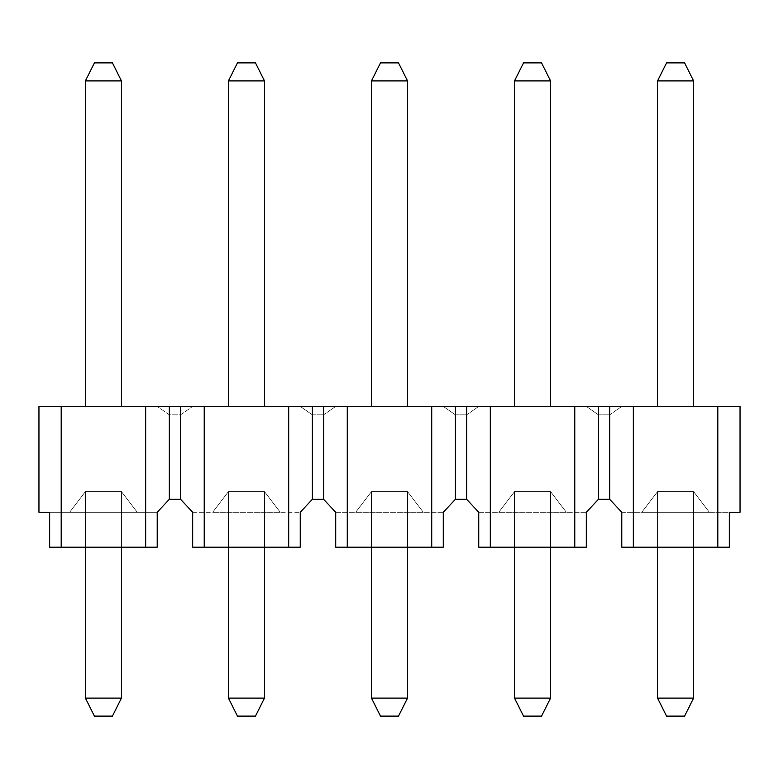 <?xml version="1.0" encoding="UTF-8"?>
<svg xmlns="http://www.w3.org/2000/svg" width="779" height="779" viewBox="0 0 779 779"><rect width="100%" height="100%" fill="white"/><g stroke="black" fill="none" stroke-linecap="round" stroke-linejoin="round"><path stroke-width="0.58" stroke-dasharray="3.9 2.92" d="M145.663 406.395L38.95 406.395L38.95 512.261L157.212 512.261L49.652 512.261L49.652 547.179L157.212 547.179L157.212 512.261L157.212 547.179L145.663 547.179L145.663 406.395L169.316 406.395L169.316 499.31L157.212 512.261L157.212 547.179L49.652 547.179L49.652 512.261L49.652 547.179L145.663 547.179M61.19 406.395L61.19 547.179M717.81 547.179L621.788 547.179L621.788 512.261L729.348 512.261L729.348 547.179L717.81 547.179L717.81 406.395L740.05 406.395L740.05 512.261L621.788 512.261L609.684 499.31L598.418 499.31L586.314 512.261L586.314 547.179L478.754 547.179L478.754 512.261L466.65 499.31L455.384 499.31L443.28 512.261L443.28 547.179L335.72 547.179L335.72 512.261L323.616 499.31L312.35 499.31L300.246 512.261L300.246 547.179L192.686 547.179L192.686 512.261L180.582 499.31L180.582 406.395L169.316 406.395M180.582 406.395L717.81 406.395M157.212 406.395L192.686 406.395L157.212 406.395L169.316 414.837L180.582 414.837L192.686 406.395L180.582 414.837L169.316 414.837L157.212 406.395M300.246 406.395L335.72 406.395L300.246 406.395L312.35 414.837L300.246 406.395M443.28 406.395L478.754 406.395L443.28 406.395L455.384 414.837L443.28 406.395M586.314 406.395L621.788 406.395L586.314 406.395L598.418 414.837L586.314 406.395M121.446 406.395L85.408 406.395L121.446 406.395L85.408 406.395L121.446 406.395L121.446 80.899L121.446 406.395L121.446 80.899L112.439 62.885L94.415 62.885L85.408 80.899L85.408 406.395L85.408 80.899L121.446 80.899L85.408 80.899L85.408 406.395M264.48 406.395L228.442 406.395L264.48 406.395L228.442 406.395L264.48 406.395L264.48 80.899L264.48 406.395L264.48 80.899L255.473 62.885L237.459 62.885L228.442 80.899L228.442 406.395L228.442 80.899L264.48 80.899L228.442 80.899L228.442 406.395M407.524 406.395L371.476 406.395L407.524 406.395L371.476 406.395L407.524 406.395L407.524 80.899L407.524 406.395L407.524 80.899L398.507 62.885L380.493 62.885L371.476 80.899L371.476 406.395L371.476 80.899L407.524 80.899L371.476 80.899L371.476 406.395M550.558 406.395L514.52 406.395L550.558 406.395L514.52 406.395L550.558 406.395L550.558 80.899L550.558 406.395L550.558 80.899L541.541 62.885L523.527 62.885L514.52 80.899L514.52 406.395L514.52 80.899L550.558 80.899L514.52 80.899L514.52 406.395M693.592 406.395L657.554 406.395L693.592 406.395L657.554 406.395L693.592 406.395L693.592 80.899L693.592 406.395L693.592 80.899L684.585 62.885L666.561 62.885L657.554 80.899L657.554 406.395L657.554 80.899L693.592 80.899L657.554 80.899L657.554 406.395M693.592 547.179L693.592 491.598L709.357 512.261L641.779 512.261L709.357 512.261L641.779 512.261L709.357 512.261L693.592 491.598L657.554 491.598L641.779 512.261L657.554 491.598L693.592 491.598L693.592 698.101L657.554 698.101L657.554 491.598L641.779 512.261L657.554 491.598L693.592 491.598L709.357 512.261L693.592 491.598L657.554 491.598L657.554 547.179M633.337 547.179L633.337 406.395M609.684 499.31L609.684 406.395M598.418 499.31L598.418 406.395M574.775 547.179L574.775 406.395M586.314 512.261L586.314 547.179L478.754 547.179L478.754 512.261L586.314 512.261L586.314 547.179L478.754 547.179L478.754 512.261L586.314 512.261M490.303 547.179L490.303 406.395M466.65 499.31L466.65 406.395M455.384 499.31L455.384 406.395M431.732 547.179L431.732 406.395M443.28 512.261L443.28 547.179L335.72 547.179L335.72 512.261L443.28 512.261L443.28 547.179L335.72 547.179L335.72 512.261L443.28 512.261M347.268 547.179L347.268 406.395M323.616 499.31L323.616 406.395M312.35 499.31L312.35 406.395M288.697 547.179L288.697 406.395M300.246 512.261L300.246 547.179L192.686 547.179L192.686 512.261L300.246 512.261L192.686 512.261L192.686 547.179L300.246 547.179L300.246 512.261M204.225 547.179L204.225 406.395M264.48 547.179L264.48 491.598L280.255 512.261L212.677 512.261L280.255 512.261L212.677 512.261L280.255 512.261L264.48 491.598L228.442 491.598L212.677 512.261L228.442 491.598L264.48 491.598L264.48 698.101L228.442 698.101L228.442 491.598L212.677 512.261L228.442 491.598L264.48 491.598L280.255 512.261L264.48 491.598L228.442 491.598L228.442 547.179M169.316 499.31L180.582 499.31M121.446 547.179L121.446 491.598L137.221 512.261L69.643 512.261L137.221 512.261L69.643 512.261L137.221 512.261L121.446 491.598L85.408 491.598L69.643 512.261L85.408 491.598L121.446 491.598L121.446 698.101L85.408 698.101L85.408 491.598L69.643 512.261L85.408 491.598L121.446 491.598L137.221 512.261L121.446 491.598L85.408 491.598L85.408 547.179M121.446 698.101L112.439 716.115L94.415 716.115L112.439 716.115L121.446 698.101L85.408 698.101L85.408 491.598L85.408 698.101L121.446 698.101L121.446 491.598L121.446 698.101L112.439 716.115L94.415 716.115L85.408 698.101M407.524 547.179L407.524 491.598L423.289 512.261L355.711 512.261L423.289 512.261L355.711 512.261L423.289 512.261L407.524 491.598L371.476 491.598L355.711 512.261L371.476 491.598L407.524 491.598L407.524 698.101L371.476 698.101L371.476 491.598L355.711 512.261L371.476 491.598L407.524 491.598L423.289 512.261L407.524 491.598L371.476 491.598L371.476 547.179M407.524 698.101L398.507 716.115L380.493 716.115L398.507 716.115L407.524 698.101L371.476 698.101L371.476 491.598L371.476 698.101L407.524 698.101L407.524 491.598L407.524 698.101L398.507 716.115L380.493 716.115L371.476 698.101M550.558 547.179L550.558 491.598L566.323 512.261L498.745 512.261L566.323 512.261L498.745 512.261L566.323 512.261L550.558 491.598L514.52 491.598L498.745 512.261L514.52 491.598L550.558 491.598L550.558 698.101L514.52 698.101L514.52 491.598L498.745 512.261L514.52 491.598L550.558 491.598L566.323 512.261L550.558 491.598L514.52 491.598L514.52 547.179M550.558 698.101L541.541 716.115L523.527 716.115L541.541 716.115L550.558 698.101L514.52 698.101L514.52 491.598L514.52 698.101L550.558 698.101L550.558 491.598L550.558 698.101L541.541 716.115L523.527 716.115L514.52 698.101M729.348 547.179L729.348 512.261L729.348 547.179L621.788 547.179L621.788 512.261L621.788 547.179L729.348 547.179M264.48 698.101L255.473 716.115L237.459 716.115L255.473 716.115L264.48 698.101L228.442 698.101L228.442 491.598L228.442 698.101L264.48 698.101L264.48 491.598L264.48 698.101L255.473 716.115L237.459 716.115L228.442 698.101M693.592 698.101L684.585 716.115L666.561 716.115L684.585 716.115L693.592 698.101L657.554 698.101L657.554 491.598L657.554 698.101L693.592 698.101L693.592 491.598L693.592 698.101L684.585 716.115L666.561 716.115L657.554 698.101M335.72 406.395L323.616 414.837L335.72 406.395M312.35 414.837L323.616 414.837L312.35 414.837M478.754 406.395L466.65 414.837L478.754 406.395M455.384 414.837L466.65 414.837L455.384 414.837M621.788 406.395L609.684 414.837L621.788 406.395M598.418 414.837L609.684 414.837L598.418 414.837M85.408 80.899L94.415 62.885L112.439 62.885L94.415 62.885L85.408 80.899L121.446 80.899L112.439 62.885L121.446 80.899M228.442 80.899L237.459 62.885L255.473 62.885L237.459 62.885L228.442 80.899L264.48 80.899L255.473 62.885L264.48 80.899M371.476 80.899L380.493 62.885L398.507 62.885L380.493 62.885L371.476 80.899L407.524 80.899L398.507 62.885L407.524 80.899M514.52 80.899L523.527 62.885L541.541 62.885L523.527 62.885L514.52 80.899L550.558 80.899L541.541 62.885L550.558 80.899M657.554 80.899L666.561 62.885L684.585 62.885L666.561 62.885L657.554 80.899L693.592 80.899L684.585 62.885L693.592 80.899M704.294 547.179L646.852 547.179L704.294 547.179M561.26 547.179L503.818 547.179L561.26 547.179M418.216 547.179L360.784 547.179L418.216 547.179M275.182 547.179L217.74 547.179L275.182 547.179M132.148 547.179L74.706 547.179L132.148 547.179"/><path stroke-width="1.17" d="M169.316 406.395L169.316 499.31L157.212 512.261L157.212 547.179L145.663 547.179L145.663 406.395L180.582 406.395L180.582 499.31L192.686 512.261L192.686 547.179L300.246 547.179L300.246 512.261L312.35 499.31L312.35 406.395L740.05 406.395L740.05 512.261L729.348 512.261L729.348 547.179L717.81 547.179L717.81 406.395M61.19 406.395L61.19 547.179L49.652 547.179L49.652 512.261L38.95 512.261L38.95 406.395L145.663 406.395M312.35 406.395L288.697 406.395L288.697 547.179M180.582 406.395L288.697 406.395M633.337 406.395L633.337 547.179L621.788 547.179L621.788 512.261L609.684 499.31L598.418 499.31L586.314 512.261L586.314 547.179L574.775 547.179L574.775 406.395M490.303 406.395L490.303 547.179L478.754 547.179L478.754 512.261L466.65 499.31L455.384 499.31L443.28 512.261L443.28 547.179L431.732 547.179L431.732 406.395M347.268 406.395L347.268 547.179L335.72 547.179L335.72 512.261L323.616 499.31L312.35 499.31M204.225 406.395L204.225 547.179M169.316 499.31L180.582 499.31M61.19 547.179L145.663 547.179M85.408 698.101L121.446 698.101L112.439 716.115L94.415 716.115L85.408 698.101L85.408 547.179M121.446 698.101L121.446 547.179M323.616 499.31L323.616 406.395M347.268 547.179L431.732 547.179M455.384 499.31L455.384 406.395M371.476 698.101L407.524 698.101L398.507 716.115L380.493 716.115L371.476 698.101L371.476 547.179M407.524 698.101L407.524 547.179M466.65 499.31L466.65 406.395M490.303 547.179L574.775 547.179M598.418 499.31L598.418 406.395M514.52 698.101L550.558 698.101L541.541 716.115L523.527 716.115L514.52 698.101L514.52 547.179M550.558 698.101L550.558 547.179M609.684 499.31L609.684 406.395M633.337 547.179L717.81 547.179M228.442 698.101L264.48 698.101L255.473 716.115L237.459 716.115L228.442 698.101L228.442 547.179M264.48 698.101L264.48 547.179M657.554 698.101L693.592 698.101L684.585 716.115L666.561 716.115L657.554 698.101L657.554 547.179M693.592 698.101L693.592 547.179M121.446 406.395L121.446 80.899L85.408 80.899L85.408 406.395M85.408 80.899L94.415 62.885L112.439 62.885L121.446 80.899M264.48 406.395L264.48 80.899L228.442 80.899L228.442 406.395M228.442 80.899L237.459 62.885L255.473 62.885L264.48 80.899M407.524 406.395L407.524 80.899L371.476 80.899L371.476 406.395M371.476 80.899L380.493 62.885L398.507 62.885L407.524 80.899M550.558 406.395L550.558 80.899L514.52 80.899L514.52 406.395M514.52 80.899L523.527 62.885L541.541 62.885L550.558 80.899M693.592 406.395L693.592 80.899L657.554 80.899L657.554 406.395M657.554 80.899L666.561 62.885L684.585 62.885L693.592 80.899"/></g></svg>
